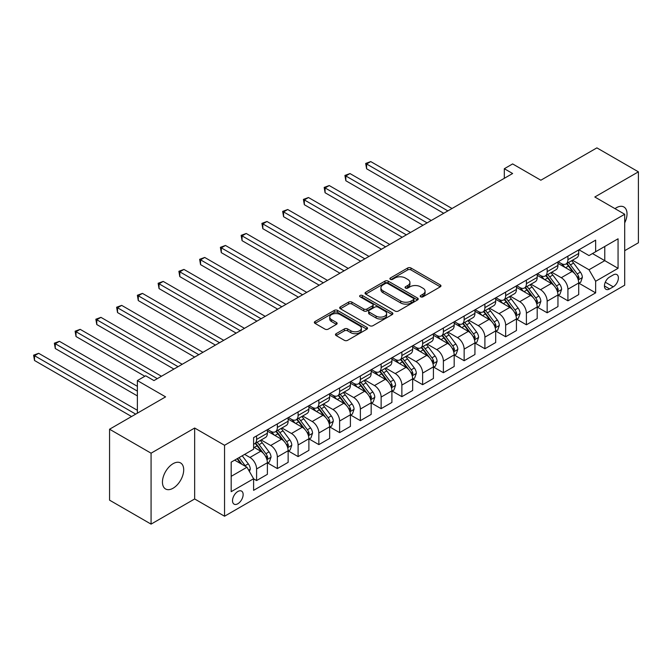 <?xml version="1.0" encoding="UTF-8"?>
<svg xmlns="http://www.w3.org/2000/svg" width="672" height="672" viewBox="0 0 672 672"><rect width="100%" height="100%" fill="white"/><g stroke="black" fill="none" stroke-linecap="round" stroke-linejoin="round"><path stroke-width="1.01" d="M420.689 296.822A1.613 0.932 0 0 0 422.965 296.822L440.286 286.818A2.302 1.327 0 0 0 440.958 285.877A2.302 1.327 0 0 0 440.286 284.936L410.945 268.002A2.302 1.327 0 0 0 407.686 268.002L390.373 277.998A1.613 0.932 0 0 0 389.903 278.662A1.613 0.932 0 0 0 390.373 279.317A1.613 0.932 0 0 0 392.65 279.317L394.892 278.023A7.375 4.259 0 0 1 405.325 278.023L407.77 279.434A7.375 4.259 0 0 1 409.928 282.45A7.375 4.259 0 0 1 407.77 285.457L405.527 286.751A1.613 0.932 0 0 0 405.056 287.406A1.613 0.932 0 0 0 405.527 288.07A1.613 0.932 0 0 0 407.812 288.07L410.054 286.776A7.375 4.259 0 0 1 420.479 286.776L422.923 288.187A7.375 4.259 0 0 1 425.09 291.194A7.375 4.259 0 0 1 422.923 294.21L420.689 295.504A1.613 0.932 0 0 0 420.21 296.159A1.613 0.932 0 0 0 420.689 296.822L420.689 295.504M173.074 488.233A15.028 8.677 120 0 0 182.893 474.986A15.028 8.677 120 0 0 180.592 462.941A15.028 8.677 120 0 0 173.074 463.688A15.028 8.677 120 0 0 163.254 476.935A15.028 8.677 120 0 0 165.556 488.972A15.028 8.677 120 0 0 173.074 488.233M624.7 222.877A15.028 8.677 120 0 0 623.91 206.993A15.028 8.677 120 0 0 616.4 207.732A15.028 8.677 120 0 0 614.998 208.656M237.829 503.756A7.518 4.334 120 0 0 242.735 497.137A7.518 4.334 120 0 0 241.584 491.114A7.518 4.334 120 0 0 237.829 491.492A7.518 4.334 120 0 0 232.924 498.112A7.518 4.334 120 0 0 234.074 504.134A7.518 4.334 120 0 0 237.829 503.756M336.143 333.682A2.302 1.327 0 0 0 335.462 334.622A2.302 1.327 0 0 0 336.143 335.563L344.366 340.318A2.302 1.327 0 0 0 347.634 340.318L366.862 329.213A2.302 1.327 0 0 0 367.534 328.272A2.302 1.327 0 0 0 366.862 327.331L337.529 310.397A2.302 1.327 0 0 0 334.27 310.397L315.034 321.493A2.302 1.327 0 0 0 314.362 322.434A2.302 1.327 0 0 0 315.034 323.375L324.979 329.12A2.302 1.327 0 0 0 328.238 329.12L336.462 324.366A2.302 1.327 0 0 0 337.142 323.425A2.302 1.327 0 0 0 336.462 322.484L331.54 319.637A6.166 3.562 0 0 1 329.734 317.117A6.166 3.562 0 0 1 333.539 313.832A6.166 3.562 0 0 1 340.259 314.605L359.57 325.752A6.166 3.562 0 0 1 361.376 328.272A6.166 3.562 0 0 1 357.571 331.556A6.166 3.562 0 0 1 350.851 330.792L347.634 328.927A2.302 1.327 0 0 0 344.366 328.927L336.143 333.682L336.143 335.563M624.7 250.681L638.4 242.777L638.4 171.839L596.887 147.874L540.851 180.222L512.627 163.926L504.319 168.722L512.627 173.51L153.98 380.579L145.673 375.782L137.374 380.579L137.374 413.171M151.074 453.188L151.074 524.126L194.662 498.968L194.662 428.03L151.074 453.188L109.561 429.223L165.598 396.875L137.374 380.579M194.662 428.03L224.549 445.284L624.7 214.25L624.7 285.197L224.549 516.222L224.549 445.284M638.4 171.839L594.812 196.997L624.7 214.25M395.06 311.052A2.302 1.327 0 0 0 398.32 311.052L417.547 299.947A2.302 1.327 0 0 0 418.219 299.006A2.302 1.327 0 0 0 417.547 298.066L388.214 281.131A2.302 1.327 0 0 0 384.955 281.131L365.719 292.236A2.302 1.327 0 0 0 365.047 293.177A2.302 1.327 0 0 0 365.719 294.118L395.06 311.052M360.746 297.167A1.613 0.932 0 0 1 362.376 297.394L362.376 295.478L392.204 312.698A2.302 1.327 0 0 1 392.876 313.639A2.302 1.327 0 0 1 392.204 314.58L372.977 325.685A2.302 1.327 0 0 1 369.718 325.685L340.376 308.75L340.376 306.86A2.302 1.327 0 0 0 339.704 307.801A2.302 1.327 0 0 0 340.376 308.75M340.376 306.86L348.608 302.114A2.302 1.327 0 0 1 351.868 302.114L363.762 308.986A2.302 1.327 0 0 0 367.021 308.986L372.481 305.827A2.302 1.327 0 0 0 373.162 304.886A2.302 1.327 0 0 0 372.481 303.946L360.1 296.797A1.613 0.932 0 0 1 359.629 296.134A1.613 0.932 0 0 1 360.62 295.277A1.613 0.932 0 0 1 362.376 295.478M151.074 524.126L109.561 500.161L109.561 429.223M613.242 274.932L609.588 277.049A7.283 4.2 120 0 0 604.834 283.458A7.283 4.2 120 0 0 605.951 289.296A7.283 4.2 120 0 0 609.588 288.935L613.242 286.826A7.283 4.2 120 0 0 617.996 280.409A7.283 4.2 120 0 0 616.888 274.579A7.283 4.2 120 0 0 613.242 274.932M578.962 249.774L589 255.57L595.644 251.74L595.644 240.139L253.604 437.615L253.604 449.215L231.185 462.151L231.185 491.677L253.604 478.741L253.604 490.342L595.644 292.866L595.644 281.266L589 269.758L572.494 260.224M595.644 251.74L618.064 238.795L618.064 268.321L595.644 281.266M194.662 498.968L224.549 516.222M504.319 168.722L504.319 178.307M592.486 253.562L604.775 260.652L604.775 246.464L618.064 238.795M589 269.758L604.775 260.652L618.064 268.321M231.185 476.339L246.96 467.233L234.671 460.144M253.604 478.834L256.595 480.564L256.595 468.964A9.391 5.426 -120 0 0 249.95 457.456L244.633 454.39M256.595 480.564L267.38 474.331L267.38 462.731A9.391 5.426 -120 0 0 260.744 451.223L253.604 447.107M267.632 462.966L277.343 468.577L277.343 456.977A9.391 5.426 -120 0 0 270.707 445.477L261.173 439.967M277.343 468.577L288.137 462.344L288.137 450.744A9.391 5.426 -120 0 0 281.501 439.244L267.38 431.096M288.389 450.988L298.099 456.599L298.099 444.998A9.391 5.426 -120 0 0 291.463 433.49L281.921 427.988M298.099 456.599L308.893 450.366L308.893 438.766A9.391 5.426 -120 0 0 302.249 427.258L288.137 419.11M309.145 439.001L318.856 444.612L318.856 433.012A9.391 5.426 -120 0 0 312.211 421.512L302.677 416.002M318.856 444.612L329.65 438.379L329.65 426.779A9.391 5.426 -120 0 0 323.005 415.279L308.893 407.131M329.902 427.022L339.612 432.634L339.612 421.033A9.391 5.426 -120 0 0 332.968 409.525L323.434 404.023M339.612 432.634L350.406 426.401L350.406 414.8A9.391 5.426 -120 0 0 343.762 403.292L329.65 395.144M350.65 415.036L360.368 420.647L360.368 409.046A9.391 5.426 -120 0 0 353.724 397.547L344.19 392.036M360.368 420.647L371.162 414.414L371.162 402.814A9.391 5.426 -120 0 0 364.518 391.314L350.406 383.166M371.406 403.057L381.125 408.66L381.125 397.068A9.391 5.426 -120 0 0 374.48 385.56L364.946 380.058M381.125 408.66L391.91 402.436L391.91 390.835A9.391 5.426 -120 0 0 385.274 379.327L371.162 371.179M392.162 391.07L401.873 396.682L401.873 385.081A9.391 5.426 -120 0 0 395.237 373.582L385.694 368.071M401.873 396.682L412.667 390.449L412.667 378.848A9.391 5.426 -120 0 0 406.031 367.349L391.91 359.201M412.919 379.092L422.629 384.695L422.629 373.103A9.391 5.426 -120 0 0 415.993 361.595L406.451 356.093M422.629 384.695L433.423 378.47L433.423 366.87A9.391 5.426 -120 0 0 426.779 355.362L412.667 347.214M433.675 367.105L443.386 372.716L443.386 361.116A9.391 5.426 -120 0 0 436.741 349.616L427.207 344.106M443.386 372.716L454.18 366.484L454.18 354.883A9.391 5.426 -120 0 0 447.535 343.384L433.423 335.236M454.432 355.127L464.142 360.73L464.142 349.129A9.391 5.426 -120 0 0 457.498 337.63L447.964 332.128M464.142 360.73L474.936 354.505L474.936 342.905A9.391 5.426 -120 0 0 468.292 331.397L454.18 323.249M475.18 343.14L484.898 348.751L484.898 337.151A9.391 5.426 -120 0 0 478.254 325.643L468.72 320.141M484.898 348.751L495.692 342.518L495.692 330.918A9.391 5.426 -120 0 0 489.048 319.418L474.936 311.27M495.936 331.162L505.655 336.764L505.655 325.164A9.391 5.426 -120 0 0 499.01 313.664L489.476 308.162M505.655 336.764L516.44 330.54L516.44 318.94A9.391 5.426 -120 0 0 509.804 307.432L495.692 299.284M516.692 319.175L526.403 324.786L526.403 313.186A9.391 5.426 -120 0 0 519.767 301.678L510.224 296.176M526.403 324.786L537.197 318.553L537.197 306.953A9.391 5.426 -120 0 0 530.561 295.453L516.44 287.305M537.449 307.196L547.159 312.799L547.159 301.199A9.391 5.426 -120 0 0 540.523 289.699L530.981 284.197M547.159 312.799L557.953 306.575L557.953 294.974A9.391 5.426 -120 0 0 551.309 283.466L537.197 275.318M558.205 295.21L567.916 300.821L567.916 289.22A9.391 5.426 -120 0 0 561.271 277.712L551.737 272.21M567.916 300.821L578.71 294.588L578.71 282.988A9.391 5.426 -120 0 0 572.065 271.488L557.953 263.34M558.205 261.752L561.271 263.525A9.391 5.426 -120 0 0 565.967 263.995A9.391 5.426 -120 0 0 567.916 259.694L567.916 256.15M537.449 273.739L540.523 275.512A9.391 5.426 -120 0 0 545.219 275.974A9.391 5.426 -120 0 0 547.159 271.673L547.159 268.128M516.692 285.718L519.767 287.49A9.391 5.426 -120 0 0 524.462 287.96A9.391 5.426 -120 0 0 526.403 283.66L526.403 280.115M495.936 297.704L499.01 299.477A9.391 5.426 -120 0 0 503.706 299.939A9.391 5.426 -120 0 0 505.655 295.638L505.655 292.093M475.18 309.683L478.254 311.455A9.391 5.426 -120 0 0 482.95 311.926A9.391 5.426 -120 0 0 484.898 307.625L484.898 304.08M454.432 321.67L457.498 323.442A9.391 5.426 -120 0 0 462.193 323.904A9.391 5.426 -120 0 0 464.142 319.603L464.142 316.058M433.675 333.648L436.741 335.429A9.391 5.426 -120 0 0 441.437 335.891A9.391 5.426 -120 0 0 443.386 331.59L443.386 328.045M412.919 345.635L415.993 347.407A9.391 5.426 -120 0 0 420.689 347.869A9.391 5.426 -120 0 0 422.629 343.577L422.629 340.024M392.162 357.613L395.237 359.394A9.391 5.426 -120 0 0 399.932 359.856A9.391 5.426 -120 0 0 401.873 355.555L401.873 352.01M371.406 369.6L374.48 371.372A9.391 5.426 -120 0 0 379.176 371.834A9.391 5.426 -120 0 0 381.125 367.542L381.125 363.989M350.65 381.578L353.724 383.359A9.391 5.426 -120 0 0 358.42 383.821A9.391 5.426 -120 0 0 360.368 379.52L360.368 375.976M329.902 393.565L332.968 395.338A9.391 5.426 -120 0 0 337.663 395.8A9.391 5.426 -120 0 0 339.612 391.507L339.612 387.954M309.145 405.544L312.211 407.324A9.391 5.426 -120 0 0 316.915 407.786A9.391 5.426 -120 0 0 318.856 403.486L318.856 399.941M288.389 417.53L291.463 419.303A9.391 5.426 -120 0 0 296.159 419.773A9.391 5.426 -120 0 0 298.099 415.472L298.099 411.919M267.632 429.517L270.707 431.29A9.391 5.426 -120 0 0 275.402 431.752A9.391 5.426 -120 0 0 277.343 427.451L277.343 423.906M578.962 283.231L595.644 292.866M565.967 263.995L576.761 257.762A9.391 5.426 -120 0 0 578.71 253.462L578.71 249.917M545.219 275.974L556.004 269.741A9.391 5.426 -120 0 0 557.953 265.448L557.953 261.895M524.462 287.96L535.256 281.728A9.391 5.426 -120 0 0 537.197 277.427L537.197 273.882M503.706 299.939L514.5 293.714A9.391 5.426 -120 0 0 516.44 289.414L516.44 285.86M482.95 311.926L493.744 305.693A9.391 5.426 -120 0 0 495.692 301.392L495.692 297.847M462.193 323.904L472.987 317.68A9.391 5.426 -120 0 0 474.936 313.379L474.936 309.826M441.437 335.891L452.231 329.658A9.391 5.426 -120 0 0 454.18 325.357L454.18 321.812M420.689 347.869L431.474 341.645A9.391 5.426 -120 0 0 433.423 337.344L433.423 333.791M399.932 359.856L410.726 353.623A9.391 5.426 -120 0 0 412.667 349.322L412.667 345.778M379.176 371.834L389.97 365.61A9.391 5.426 -120 0 0 391.91 361.309L391.91 357.764M358.42 383.821L369.214 377.588A9.391 5.426 -120 0 0 371.162 373.288L371.162 369.743M337.663 395.8L348.457 389.575A9.391 5.426 -120 0 0 350.406 385.274L350.406 381.73M316.915 407.786L327.701 401.554A9.391 5.426 -120 0 0 329.65 397.253L329.65 393.708M296.159 419.773L306.953 413.54A9.391 5.426 -120 0 0 308.893 409.24L308.893 405.695M275.402 431.752L286.196 425.519A9.391 5.426 -120 0 0 288.137 421.218L288.137 417.673M253.604 444.116A9.391 5.426 -120 0 0 254.646 443.738L265.44 437.506A9.391 5.426 -120 0 0 267.38 433.205L267.38 429.66M254.646 443.738A9.391 5.426 -120 0 0 256.595 439.438L256.595 435.884M246.96 467.233L253.604 478.741M421.327 297.049L422.923 296.125A7.375 4.259 0 0 0 425.09 293.118L425.09 291.194M409.928 282.45L409.928 284.365A7.375 4.259 0 0 1 407.77 287.372L406.174 288.296M440.252 286.843L410.945 269.917A2.302 1.327 0 0 0 407.686 269.917L391.02 279.544M417.514 299.964L388.214 283.046A2.302 1.327 0 0 0 384.955 283.046L365.753 294.134L365.719 292.236M413.473 299.67A1.613 0.932 0 0 0 413.944 299.006A1.613 0.932 0 0 0 413.473 298.351L387.719 283.483A1.613 0.932 0 0 0 385.442 283.483L383.082 284.844A7.375 4.259 0 0 0 380.915 287.86A7.375 4.259 0 0 0 383.082 290.867L400.68 301.031A7.375 4.259 0 0 0 411.113 301.031L413.473 299.67L413.473 301.585A1.613 0.932 0 0 0 413.944 300.922L413.944 299.006M380.915 287.86L380.915 289.775A7.375 4.259 0 0 0 383.082 292.782L383.082 290.867M413.473 301.585L411.113 302.946A7.375 4.259 0 0 1 400.68 302.946L383.082 292.782M340.41 308.767L348.608 304.03L348.608 302.114M373.162 304.886L373.162 306.802A2.302 1.327 0 0 1 372.481 307.742L367.021 310.901A2.302 1.327 0 0 1 363.762 310.901L351.868 304.03A2.302 1.327 0 0 0 348.608 304.03M362.376 297.394L392.171 314.597M376.11 316.109A6.166 3.562 0 0 0 382.83 316.882A6.166 3.562 0 0 0 386.635 313.589A6.166 3.562 0 0 0 384.829 311.077L378.025 307.146A2.302 1.327 0 0 0 374.766 307.146L369.306 310.296A2.302 1.327 0 0 0 368.634 311.237A2.302 1.327 0 0 0 369.306 312.178L376.11 316.109L376.11 318.024A6.166 3.562 0 0 0 382.83 318.797A6.166 3.562 0 0 0 386.635 315.512L386.635 313.589M368.634 311.237L368.634 313.16A2.302 1.327 0 0 0 369.306 314.101L369.306 312.178M376.11 318.024L369.306 314.101M361.376 328.272L361.376 330.187A6.166 3.562 0 0 1 357.571 333.48A6.166 3.562 0 0 1 350.851 332.707L347.634 330.851A2.302 1.327 0 0 0 344.366 330.851L336.168 335.58M329.734 317.117L329.734 319.04A6.166 3.562 0 0 0 331.54 321.552L331.54 319.637M336.437 324.383L331.54 321.552M366.828 329.23L337.529 312.312A2.302 1.327 0 0 0 334.27 312.312L315.067 323.392M578.71 283.374L580.7 282.223L582.364 277.427A6.224 3.595 -120 0 0 580.373 272.126L573.594 263.071A17.968 10.374 -120 0 0 571.628 260.728M564.883 267.338A17.968 10.374 -120 0 0 561.204 263.491M578.138 279.56L579.004 277.696A6.224 3.595 -120 0 0 577.223 273.949L570.436 264.894A17.968 10.374 -120 0 0 568.478 262.55M566.807 263.508A14.91 8.61 60 0 1 569.251 266.297L574.997 273.958M452.021 208.505L370.742 161.582L366.593 163.976L366.593 168.773L443.722 213.293M566.488 263.701A17.968 10.374 60 0 1 568.445 266.045L572.956 272.068M366.593 168.773L365.677 163.447L447.871 210.899M365.677 163.447L370.742 161.582M557.953 295.352L559.944 294.202L561.607 289.414A6.224 3.595 -120 0 0 559.616 284.113L552.838 275.058A17.968 10.374 -120 0 0 550.872 272.706M544.127 279.317A17.968 10.374 -120 0 0 540.448 275.47M557.39 291.547L558.247 289.674A6.224 3.595 -120 0 0 556.466 285.936L549.679 276.881A17.968 10.374 -120 0 0 547.722 274.529M546.05 275.495A14.91 8.61 60 0 1 548.495 278.275L554.24 285.944M431.264 220.483L349.986 173.561L345.836 175.955L345.836 180.751L422.965 225.28M545.731 275.68A17.968 10.374 60 0 1 547.688 278.032L552.199 284.046M345.836 180.751L344.921 175.434L427.115 222.886M344.921 175.434L349.986 173.561M537.197 307.339L539.188 306.188L540.851 301.392A6.224 3.595 -120 0 0 538.868 296.092L532.081 287.036A17.968 10.374 -120 0 0 530.124 284.693M523.37 291.304A17.968 10.374 -120 0 0 519.7 287.456M536.634 303.526L537.491 301.661A6.224 3.595 -120 0 0 535.71 297.914L528.923 288.859A17.968 10.374 -120 0 0 526.966 286.516M525.294 287.482A14.91 8.61 60 0 1 527.738 290.262L533.484 297.923M410.508 232.47L329.238 185.548L325.08 187.942L325.08 192.738L402.209 237.258M524.975 287.666A17.968 10.374 60 0 1 526.932 290.01L531.443 296.033M325.08 192.738L324.173 187.412L406.358 234.864M324.173 187.412L329.238 185.548M516.44 319.318L518.44 318.167L520.094 313.379A6.224 3.595 -120 0 0 518.112 308.078L511.325 299.023A17.968 10.374 -120 0 0 509.368 296.671M502.622 303.282A17.968 10.374 -120 0 0 498.943 299.435M515.878 315.512L516.734 313.639A6.224 3.595 -120 0 0 514.954 309.901L508.175 300.846A17.968 10.374 -120 0 0 506.209 298.494M504.538 299.46A14.91 8.61 60 0 1 506.99 302.24L512.728 309.91M389.752 244.448L308.482 197.526L304.332 199.92L304.332 204.716L381.452 249.245M504.218 299.645A17.968 10.374 60 0 1 506.176 301.997L510.686 308.011M304.332 204.716L303.416 199.399L385.602 246.851M303.416 199.399L308.482 197.526M495.692 331.304L497.683 330.154L499.338 325.357A6.224 3.595 -120 0 0 497.356 320.057L490.568 311.002A17.968 10.374 -120 0 0 488.611 308.658M481.866 315.269A17.968 10.374 -120 0 0 478.187 311.422M495.121 327.491L495.978 325.626A6.224 3.595 -120 0 0 494.197 321.88L487.418 312.824A17.968 10.374 -120 0 0 485.453 310.481M483.781 311.447A14.91 8.61 60 0 1 486.234 314.227L491.971 321.888M369.004 256.435L287.725 209.513L283.576 211.907L283.576 216.703L360.696 261.232M483.462 311.632A17.968 10.374 60 0 1 485.428 313.975L489.93 319.998M283.576 216.703L282.66 211.378L364.846 258.829M282.66 211.378L287.725 209.513M474.936 343.283L476.927 342.132L478.59 337.344A6.224 3.595 -120 0 0 476.599 332.044L469.812 322.988A17.968 10.374 -120 0 0 467.855 320.636M461.11 327.247A17.968 10.374 -120 0 0 457.43 323.4M474.365 339.478L475.23 337.604A6.224 3.595 -120 0 0 473.449 333.866L466.662 324.811A17.968 10.374 -120 0 0 464.705 322.459M463.033 323.425A14.91 8.61 60 0 1 465.478 326.206L471.215 333.875M348.247 268.414L266.969 221.491L262.819 223.894L262.819 228.682L339.94 273.21M462.706 323.61A17.968 10.374 60 0 1 464.671 325.962L469.182 331.976M262.819 228.682L261.904 223.364L344.098 270.816M261.904 223.364L266.969 221.491M454.18 355.27L456.17 354.119L457.834 349.322A6.224 3.595 -120 0 0 455.843 344.022L449.064 334.967A17.968 10.374 -120 0 0 447.098 332.623M440.353 339.234A17.968 10.374 -120 0 0 436.674 335.387M453.608 351.456L454.474 349.591A6.224 3.595 -120 0 0 452.693 345.845L445.906 336.79A17.968 10.374 -120 0 0 443.948 334.446M442.277 335.412A14.91 8.61 60 0 1 444.721 338.192L450.467 345.853M327.491 280.4L246.212 233.478L242.063 235.872L242.063 240.668L319.192 285.197M441.958 335.597A17.968 10.374 60 0 1 443.915 337.94L448.426 343.963M242.063 240.668L241.147 235.343L323.341 282.794M241.147 235.343L246.212 233.478M433.423 367.248L435.414 366.097L437.077 361.309A6.224 3.595 -120 0 0 435.086 356.009L428.308 346.954A17.968 10.374 -120 0 0 426.342 344.602M419.597 351.221A17.968 10.374 -120 0 0 415.918 347.365M432.86 363.443L433.717 361.57A6.224 3.595 -120 0 0 431.936 357.832L425.149 348.776A17.968 10.374 -120 0 0 423.192 346.424M421.52 347.39A14.91 8.61 60 0 1 423.965 350.171L429.71 357.84M306.734 292.379L225.456 245.456L221.306 247.859L221.306 252.647L298.435 297.175M421.201 347.575A17.968 10.374 60 0 1 423.158 349.927L427.669 355.942M221.306 252.647L220.391 247.33L302.585 294.781M220.391 247.33L225.456 245.456M412.667 379.235L414.658 378.084L416.321 373.288A6.224 3.595 -120 0 0 414.338 367.996L407.551 358.932A17.968 10.374 -120 0 0 405.594 356.588M398.84 363.199A17.968 10.374 -120 0 0 395.17 359.352M412.104 375.421L412.961 373.556A6.224 3.595 -120 0 0 411.18 369.81L404.393 360.755A17.968 10.374 -120 0 0 402.436 358.411M400.764 359.377A14.91 8.61 60 0 1 403.208 362.158L408.954 369.818M285.978 304.366L204.708 257.443L200.55 259.837L200.55 264.634L277.679 309.162M400.445 359.562A17.968 10.374 60 0 1 402.402 361.906L406.913 367.928M200.55 264.634L199.643 259.308L281.828 306.76M199.643 259.308L204.708 257.443M391.91 391.213L393.91 390.062L395.564 385.274A6.224 3.595 -120 0 0 393.582 379.974L386.795 370.919A17.968 10.374 -120 0 0 384.838 368.567M378.092 375.186A17.968 10.374 -120 0 0 374.413 371.33M391.348 387.408L392.204 385.535A6.224 3.595 -120 0 0 390.424 381.797L383.645 372.742A17.968 10.374 -120 0 0 381.679 370.39M380.008 371.356A14.91 8.61 60 0 1 382.46 374.136L388.198 381.805M265.222 316.344L183.952 269.422L179.802 271.824L179.802 276.612L256.922 321.14M379.688 371.54A17.968 10.374 60 0 1 381.646 373.892L386.156 379.907M179.802 276.612L178.886 271.295L261.072 318.746M178.886 271.295L183.952 269.422M371.162 403.2L373.153 402.049L374.808 397.253A6.224 3.595 -120 0 0 372.826 391.961L366.038 382.897A17.968 10.374 -120 0 0 364.081 380.554M357.336 387.164A17.968 10.374 -120 0 0 353.657 383.317M370.591 399.386L371.448 397.522A6.224 3.595 -120 0 0 369.667 393.775L362.888 384.72A17.968 10.374 -120 0 0 360.923 382.376M359.251 383.342A14.91 8.61 60 0 1 361.704 386.123L367.441 393.784M244.474 328.331L163.195 281.408L159.046 283.802L159.046 288.599L236.166 333.127M358.932 383.527A17.968 10.374 60 0 1 360.898 385.871L365.4 391.894M159.046 288.599L158.13 283.273L240.316 330.725M158.13 283.273L163.195 281.408M350.406 415.178L352.397 414.036L354.06 409.24A6.224 3.595 -120 0 0 352.069 403.939L345.282 394.884A17.968 10.374 -120 0 0 343.325 392.532M336.58 399.151A17.968 10.374 -120 0 0 332.9 395.296M349.835 411.373L350.7 409.5A6.224 3.595 -120 0 0 348.919 405.762L342.132 396.707A17.968 10.374 -120 0 0 340.175 394.355M338.503 395.321A14.91 8.61 60 0 1 340.948 398.101L346.685 405.77M223.717 340.318L142.439 293.387L138.289 295.789L138.289 300.577L215.41 345.106M338.176 395.506A17.968 10.374 60 0 1 340.141 397.858L344.652 403.872M138.289 300.577L137.374 295.26L219.568 342.712M137.374 295.26L142.439 293.387M329.65 427.165L331.64 426.014L333.304 421.218A6.224 3.595 -120 0 0 331.313 415.926L324.534 406.862A17.968 10.374 -120 0 0 322.568 404.519M315.823 411.13A17.968 10.374 -120 0 0 312.144 407.282M329.078 423.352L329.944 421.487A6.224 3.595 -120 0 0 328.163 417.74L321.376 408.685A17.968 10.374 -120 0 0 319.418 406.342M317.747 407.308A14.91 8.61 60 0 1 320.191 410.088L325.937 417.749M202.961 352.296L121.682 305.374L117.533 307.768L117.533 312.564L194.662 357.092M317.428 407.492A17.968 10.374 60 0 1 319.385 409.836L323.896 415.859M117.533 312.564L116.617 307.238L198.811 354.69M116.617 307.238L121.682 305.374M308.893 439.152L310.884 438.001L312.547 433.205A6.224 3.595 -120 0 0 310.556 427.904L303.778 418.849A17.968 10.374 -120 0 0 301.812 416.506M295.067 423.116A17.968 10.374 -120 0 0 291.388 419.261M308.33 435.338L309.187 433.474A6.224 3.595 -120 0 0 307.406 429.727L300.619 420.672A17.968 10.374 -120 0 0 298.662 418.32M296.99 419.286A14.91 8.61 60 0 1 299.435 422.075L305.18 429.736M182.204 364.283L100.926 317.352L96.776 319.754L96.776 324.542L173.905 369.071M296.671 419.471A17.968 10.374 60 0 1 298.628 421.823L303.139 427.846M96.776 324.542L95.861 319.225L178.055 366.677M95.861 319.225L100.926 317.352M288.137 451.13L290.128 449.98L291.791 445.183A6.224 3.595 -120 0 0 289.808 439.891L283.021 430.828A17.968 10.374 -120 0 0 281.064 428.484M274.31 435.095A17.968 10.374 -120 0 0 270.64 431.248M287.574 447.317L288.431 445.452A6.224 3.595 -120 0 0 286.65 441.706L279.863 432.65A17.968 10.374 -120 0 0 277.906 430.307M276.234 431.273A14.91 8.61 60 0 1 278.678 434.053L284.424 441.714M161.448 376.261L80.178 329.339L76.02 331.733L76.02 336.529L144.85 376.261M275.915 431.458A17.968 10.374 60 0 1 277.872 433.801L282.383 439.824M76.02 336.529L75.113 331.204L157.298 378.655M75.113 331.204L80.178 329.339M267.38 463.117L269.38 461.966L271.034 457.17A6.224 3.595 -120 0 0 269.052 451.87L262.265 442.814A17.968 10.374 -120 0 0 260.308 440.471M266.818 459.304L267.674 457.439A6.224 3.595 -120 0 0 265.894 453.692L259.115 444.637A17.968 10.374 -120 0 0 257.149 442.285M255.478 443.251A14.91 8.61 60 0 1 257.93 446.04L263.668 453.701M137.374 386.324L59.422 341.317L55.272 343.72L55.272 348.508L137.374 395.917M255.158 443.436A17.968 10.374 60 0 1 257.116 445.788L261.626 451.811M55.272 348.508L54.356 343.19L137.374 391.121M54.356 343.19L59.422 341.317M249.455 471.551L250.278 469.148A6.224 3.595 -120 0 0 248.296 463.856L242.239 455.776M137.374 410.29L38.665 353.304L34.516 355.698L34.516 360.494L131.561 416.522M245.708 466.511A6.224 3.595 -120 0 0 245.137 465.679L239.089 457.59M237.527 458.497L241.878 464.302M237.098 458.741L240.786 463.672M34.516 360.494L33.6 355.169L135.71 414.128M33.6 355.169L38.665 353.304M249.95 457.456L260.744 451.223M270.707 445.477L281.501 439.244M291.463 433.49L302.249 427.258M312.211 421.512L323.005 415.279M332.968 409.525L343.762 403.292M353.724 397.547L364.518 391.314M374.48 385.56L385.274 379.327M395.237 373.582L406.031 367.349M415.993 361.595L426.779 355.362M436.741 349.616L447.535 343.384M457.498 337.63L468.292 331.397M478.254 325.643L489.048 319.418M499.01 313.664L509.804 307.432M519.767 301.678L530.561 295.453M540.523 289.699L551.309 283.466M561.271 277.712L572.065 271.488M567.916 259.694L578.71 253.462M567.916 289.22L578.71 282.988M547.159 301.199L557.953 294.974M547.159 271.673L557.953 265.448M526.403 313.186L537.197 306.953M526.403 283.66L537.197 277.427M505.655 325.164L516.44 318.94M505.655 295.638L516.44 289.414M484.898 337.151L495.692 330.918M484.898 307.625L495.692 301.392M464.142 349.129L474.936 342.905M464.142 319.603L474.936 313.379M443.386 361.116L454.18 354.883M443.386 331.59L454.18 325.357M422.629 373.103L433.423 366.87M422.629 343.577L433.423 337.344M401.873 385.081L412.667 378.848M401.873 355.555L412.667 349.322M381.125 397.068L391.91 390.835M381.125 367.542L391.91 361.309M360.368 409.046L371.162 402.814M360.368 379.52L371.162 373.288M339.612 421.033L350.406 414.8M339.612 391.507L350.406 385.274M318.856 433.012L329.65 426.779M318.856 403.486L329.65 397.253M298.099 444.998L308.893 438.766M298.099 415.472L308.893 409.24M277.343 456.977L288.137 450.744M277.343 427.451L288.137 421.218M256.595 468.964L267.38 462.731M256.595 439.438L267.38 433.205M605.279 282.223L613.242 286.826M604.447 285.961L609.588 288.935M422.923 296.125L422.923 294.21M405.527 288.07L405.527 286.751M407.77 287.372L407.77 285.457M390.373 279.317L390.373 277.998M407.686 269.917L407.686 268.002M410.945 269.917L410.945 268.002M440.286 286.818L440.286 284.936M384.955 283.046L384.955 281.131M388.214 283.046L388.214 281.131M417.547 299.947L417.547 298.066M400.68 302.946L400.68 301.031M411.113 302.946L411.113 301.031M351.868 304.03L351.868 302.114M363.762 310.901L363.762 308.986M367.021 310.901L367.021 308.986M372.481 307.742L372.481 305.827M392.204 314.58L392.204 312.698M344.366 330.851L344.366 328.927M347.634 330.851L347.634 328.927M350.851 332.707L350.851 330.792M336.462 324.366L336.462 322.484M315.034 323.375L315.034 321.493M334.27 312.312L334.27 310.397M337.529 312.312L337.529 310.397M366.862 329.213L366.862 327.331M578.248 279.905L582.322 277.544M570.436 264.894L573.594 263.071M565.547 267.716L568.445 266.045M577.223 273.949L580.373 272.126M576.727 276.377L579.004 277.696M557.491 291.883L561.565 289.531M549.679 276.881L552.838 275.058M544.79 279.703L547.688 278.032M556.466 285.936L559.616 284.113M555.971 288.364L558.247 289.674M536.735 303.87L540.809 301.518M528.923 288.859L532.081 287.036M524.034 291.682L526.932 290.01M535.71 297.914L538.868 296.092M535.214 300.342L537.491 301.661M515.978 315.848L520.052 313.496M508.175 300.846L511.325 299.023M503.278 303.668L506.176 301.997M514.954 309.901L518.112 308.078M514.466 312.329L516.734 313.639M495.222 327.835L499.296 325.483M487.418 312.824L490.568 311.002M482.521 315.647L485.428 313.975M494.197 321.88L497.356 320.057M493.71 324.316L495.978 325.626M474.466 339.814L478.548 337.462M466.662 324.811L469.812 322.988M461.773 327.634L464.671 325.962M473.449 333.866L476.599 332.044M472.954 336.294L475.23 337.604M453.718 351.8L457.792 349.448M445.906 336.79L449.064 334.967M441.017 339.612L443.915 337.94M452.693 345.845L455.843 344.022M452.197 348.281L454.474 349.591M432.961 363.779L437.035 361.427M425.149 348.776L428.308 346.954M420.26 351.599L423.158 349.927M431.936 357.832L435.086 356.009M431.441 360.259L433.717 361.57M412.205 375.766L416.279 373.414M404.393 360.755L407.551 358.932M399.504 363.577L402.402 361.906M411.18 369.81L414.338 367.996M410.684 372.246L412.961 373.556M391.448 387.744L395.522 385.392M383.645 372.742L386.795 370.919M378.748 375.564L381.646 373.892M390.424 381.797L393.582 379.974M389.936 384.224L392.204 385.535M370.692 399.731L374.774 397.379M362.888 384.72L366.038 382.897M357.991 387.542L360.898 385.871M369.667 393.775L372.826 391.961M369.18 396.211L371.448 397.522M349.936 411.709L354.018 409.357M342.132 396.707L345.282 394.884M337.243 399.529L340.141 397.858M348.919 405.762L352.069 403.939M348.424 408.19L350.7 409.5M329.188 423.696L333.262 421.344M321.376 408.685L324.534 406.862M316.487 411.516L319.385 409.836M328.163 417.74L331.313 415.926M327.667 420.176L329.944 421.487M308.431 435.674L312.505 433.322M300.619 420.672L303.778 418.849M295.73 423.494L298.628 421.823M307.406 429.727L310.556 427.904M306.911 432.155L309.187 433.474M287.675 447.661L291.749 445.309M279.863 432.65L283.021 430.828M274.974 435.481L277.872 433.801M286.65 441.706L289.808 439.891M286.154 444.142L288.431 445.452M266.918 459.64L270.992 457.288M259.115 444.637L262.265 442.814M254.218 447.46L257.116 445.788M265.894 453.692L269.052 451.87M265.406 456.12L267.674 457.439M248.665 470.182L250.244 469.274M245.137 465.679L248.296 463.856"/></g></svg>
